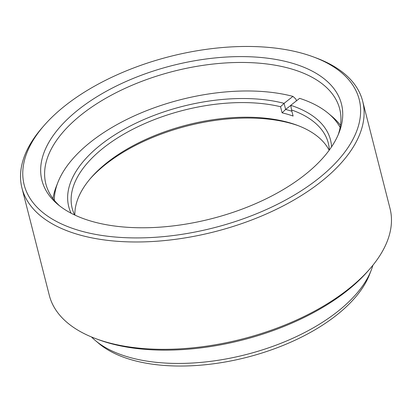 <?xml version="1.0" encoding="UTF-8"?>
<svg xmlns="http://www.w3.org/2000/svg" width="412" height="412" viewBox="0 0 412 412"><rect width="100%" height="100%" fill="white"/><g stroke="black" fill="none" stroke-linecap="round" stroke-linejoin="round"><path stroke-width="0.62" d="M292.206 63.206A154.557 79.053 165.7 0 1 339.055 132.664A154.557 79.053 165.7 0 1 91.186 221.172A154.557 79.053 165.7 0 1 57.757 204.367A154.557 79.053 165.7 0 1 98.911 95.532A154.557 79.053 165.7 0 1 292.206 63.206M338.144 134.884A151.626 77.554 -14.3 0 0 339.704 108.964A151.626 77.554 -14.3 0 0 291.382 68.933A151.626 77.554 -14.3 0 0 123.543 89.064A151.626 77.554 -14.3 0 0 45.845 183.87A151.626 77.554 -14.3 0 0 59.622 205.876M371.253 270.123L369.538 274.531A148.696 76.055 165.7 0 1 131.067 359.686A148.696 76.055 165.7 0 1 98.906 343.515L95.29 340.466A151.626 77.554 -14.3 0 0 128.081 356.957A151.626 77.554 -14.3 0 0 371.253 270.123A151.626 77.554 -14.3 0 0 372.917 265.215M91.479 336.954A151.626 77.554 -14.3 0 0 95.29 340.466M304.118 53.848A172.87 88.42 -14.3 0 0 44.089 125.505A172.87 88.42 -14.3 0 0 79.274 230.535A172.87 88.42 -14.3 0 0 313.46 182.377A172.87 88.42 -14.3 0 0 313.305 56.882A172.87 88.42 -14.3 0 0 304.118 53.848M313.305 56.882L315.989 57.876A175.8 89.919 165.7 0 1 362.673 101.208A175.8 89.919 165.7 0 1 272.584 211.129A175.8 89.919 165.7 0 1 77.992 234.469A175.8 89.919 165.7 0 1 21.965 188.052A175.8 89.919 165.7 0 1 42.209 127.663L44.089 125.505M369.791 268.948L367.911 271.106A172.87 88.42 165.7 0 1 107.882 342.758A172.87 88.42 165.7 0 1 98.695 339.73L96.011 338.736A175.8 89.919 -14.3 0 0 105.354 341.816A175.8 89.919 -14.3 0 0 369.791 268.948A175.8 89.919 -14.3 0 0 390.035 208.554L362.673 101.208M21.965 188.052L49.327 295.404A175.8 89.919 -14.3 0 0 96.011 338.736M298.267 125.686A135.074 69.087 -14.3 0 0 106.08 164.017A135.074 69.087 -14.3 0 0 90.228 178.71M74.86 215.079A132.144 67.589 165.7 0 1 91.15 177.639A132.144 67.589 165.7 0 1 107.599 162.204A132.144 67.589 165.7 0 1 296.944 125.181A132.144 67.589 165.7 0 1 329.167 150.256M329.337 150.025A132.144 67.589 -14.3 0 0 328.302 143.118A132.144 67.589 -14.3 0 0 291.547 109.947L290.759 105.307A135.074 69.087 165.7 0 1 331.567 146.827M71.111 213.22A135.074 69.087 165.7 0 1 130.269 126.005A135.074 69.087 165.7 0 1 284.079 103.35L292.947 96.387A148.696 76.055 -14.3 0 0 91.17 141.594A148.696 76.055 -14.3 0 0 57.876 182.444A148.696 76.055 -14.3 0 0 54.322 200.309M52.994 198.615A151.626 77.554 165.7 0 1 56.156 186.847L57.876 182.444M291.547 109.947L293.102 116.045A132.144 67.589 -14.3 0 0 282.102 112.826L280.546 106.729A132.144 67.589 -14.3 0 0 103.865 147.568A132.144 67.589 -14.3 0 0 72.203 208.395A132.144 67.589 -14.3 0 0 74.598 214.956M296.382 100.889L295.929 99.112L292.947 96.387M340.132 127.457A148.696 76.055 -14.3 0 0 328.462 113.475L332.072 116.514A151.626 77.554 165.7 0 1 340.487 125.336M328.462 113.475A148.696 76.055 -14.3 0 0 299.627 98.339L290.759 105.307M280.546 106.729L284.079 103.355L285.634 109.453L290.774 105.41M282.102 112.826L285.634 109.453A135.074 69.087 165.7 0 1 291.881 111.266"/></g></svg>
